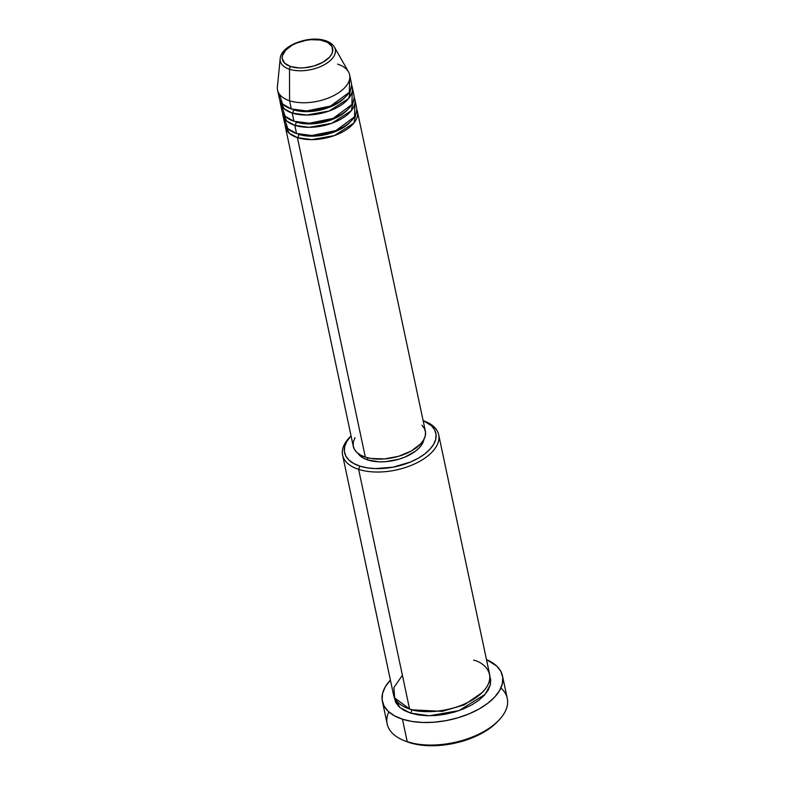 <?xml version="1.0" encoding="UTF-8"?>
<svg xmlns="http://www.w3.org/2000/svg" width="785" height="785" viewBox="0 0 785 785"><rect width="100%" height="100%" fill="white"/><g stroke="black" fill="none" stroke-linecap="round" stroke-linejoin="round"><path stroke-width="1.18" d="M290.715 66.558A25.738 13.453 168 0 1 288.507 47.61A25.738 13.453 168 0 1 324.264 40.957A2.453 1.55 -72 0 1 325.451 40.673A2.453 1.55 -72 0 1 326.128 41.301A28.113 14.689 168 0 1 334.439 47.149A28.113 14.689 168 0 1 322.537 65.665A28.113 14.689 168 0 1 289.498 69.257A2.453 1.55 -72 0 1 290.715 66.558L284.729 63.232L282.207 58.463L282.384 55.755L285.603 50.22L292.148 45.226L296.367 43.175L305.924 40.359L310.889 39.701L320.241 40.006L327.649 42.41L331.986 46.531L332.595 51.761L331.447 54.548L329.386 57.295L322.841 62.29L313.961 65.989L304.089 67.824L299.262 67.942L290.715 66.558A2.453 1.55 108 0 0 289.498 69.257A28.113 14.689 168 0 1 280.186 58.689C280.844 45.344 309.555 35.011 325.451 40.673A2.453 1.55 108 0 0 324.264 40.957A25.738 13.453 168 0 1 326.472 59.915A25.738 13.453 168 0 1 290.715 66.558M280.579 56.805A28.113 14.689 -12 0 0 289.498 69.257L289.587 100.755L289.498 69.257A28.113 14.689 -12 0 0 320.839 66.45A28.113 14.689 -12 0 0 335.234 49.102M421.908 425.234L424.381 428.453L425.519 432.064L425.254 435.94L423.615 439.914L420.662 443.849L411.291 451.002L398.584 456.291L384.464 458.921L371.089 458.479L365.329 457.115L297.417 137.62A36.836 19.242 168 0 1 285.387 126.954L353.299 446.449A36.836 19.242 -12 0 0 365.329 457.115A36.836 19.242 -12 0 0 406.041 453.602A36.836 19.242 -12 0 0 425.362 431.132L357.45 111.637A36.836 19.242 168 0 0 356.802 109.635L353.907 123.029L334.42 135.569L311.88 139.622L297.417 137.62A2.453 1.55 108 0 0 298.585 134.343A34.383 17.967 -12 0 0 345.469 126.11M284.513 118.584L287.771 128.563L296.544 133.519L294.807 125.325L296.544 133.519A36.836 19.242 -12 0 0 337.256 130.006A36.836 19.242 -12 0 0 356.576 107.545L354.84 99.352A36.836 19.242 168 0 0 354.192 97.35L351.287 110.734L331.8 123.284L309.261 127.337L294.807 125.325A36.836 19.242 168 0 1 282.777 114.669L284.523 122.862A36.836 19.242 -12 0 0 296.544 133.519L311.92 135.511L335.823 130.604L354.535 116.818L354.849 103.63M350.62 121.538A34.383 17.967 168 0 1 298.585 134.343A2.453 1.55 -72 0 1 297.417 137.62L365.329 457.115L360.492 455.045L356.763 452.346L354.28 449.138L353.152 445.527L353.407 441.651L355.046 437.677M354.84 99.352A36.836 19.242 168 0 1 335.509 121.812A36.836 19.242 168 0 1 294.807 125.325A2.453 1.55 108 0 0 295.974 122.058A34.383 17.967 -12 0 0 342.859 113.825M281.903 106.289L285.161 116.268L293.933 121.233L292.197 113.04L293.933 121.233A36.836 19.242 -12 0 0 334.646 117.721A36.836 19.242 -12 0 0 353.966 95.26L352.229 87.066A36.836 19.242 168 0 0 351.582 85.065L348.677 98.449L329.19 110.989L306.65 115.042L292.197 113.04A36.836 19.242 168 0 1 280.166 102.384L281.913 110.567A36.836 19.242 -12 0 0 293.933 121.233L309.31 123.225L333.203 118.319L351.925 104.533L352.239 91.345M348.01 109.252A34.383 17.967 168 0 1 295.974 122.058A2.453 1.55 -72 0 1 294.807 125.325L286.721 121.008L282.561 112.579A36.836 19.242 168 0 0 282.777 114.669M352.229 87.066A36.836 19.242 168 0 1 332.899 109.527A36.836 19.242 168 0 1 292.197 113.04A2.453 1.55 108 0 0 293.354 109.772A34.383 17.967 -12 0 0 340.239 101.54M280.186 58.689L277.39 86.9A36.836 19.242 -12 0 0 289.587 100.755A36.836 19.242 168 0 1 277.556 90.089L279.293 98.282A36.836 19.242 -12 0 0 291.323 108.948L306.69 110.94L330.593 106.034L349.315 92.247L349.619 79.049M345.39 96.957A34.383 17.967 168 0 1 293.354 109.772A2.453 1.55 -72 0 1 292.197 113.04L284.111 108.722L279.951 100.284A36.836 19.242 168 0 0 280.166 102.384M342.594 455.153L393.53 694.774A49.112 25.66 -12 0 0 409.564 708.983L358.637 469.361L359.795 466.094A46.658 24.374 168 0 1 351.032 435.94A46.658 24.374 168 0 1 351.062 435.911L346.774 441.474L344.703 446.508L344.37 451.414L345.802 455.987L348.942 460.059L353.672 463.474L359.795 466.094L367.095 467.821L375.279 468.596L393.04 467.183L410.359 462.071L418.022 458.352L424.616 454.044L429.886 449.295L433.634 444.31L435.704 439.266L436.038 434.37L434.605 429.787L431.465 425.715L423.125 420.593A46.658 24.374 168 0 1 423.164 420.613A46.658 24.374 168 0 1 423.419 454.927A46.658 24.374 168 0 1 359.795 466.094L358.637 469.361A49.112 25.66 168 0 1 342.594 455.153A49.112 25.66 168 0 1 350.247 436.774A49.112 25.66 -12 0 0 349.403 437.628A49.112 25.66 -12 0 0 358.637 469.361L409.564 708.983C418.876 713.398 453.612 714.213 477.79 696.295C500.987 678.054 485.454 662.589 473.581 660.136M403.863 740.5L406.031 741.374A58.934 30.792 -12 0 0 409.26 742.541L407.229 741.717A61.397 32.077 168 0 1 403.863 740.5A61.397 32.077 168 0 1 388.791 711.838M489.889 676.434L490.38 684.697L485.199 694.293L459.039 710.611L429.424 715.753L410.437 713.084A2.453 1.55 108 0 0 411.605 709.817L442.24 711.347L464.308 704.861L481.961 692.723L464.308 704.861L442.24 711.347L411.605 709.817L407.994 708.443L411.605 709.817A2.453 1.55 -72 0 1 410.437 713.084L403.99 710.327L399.015 706.736L395.709 702.447L394.129 696.786L399.899 707.53L410.437 713.084L418.12 714.899L426.736 715.714L435.96 715.488L445.429 714.222L454.78 711.985L463.66 708.845L471.726 704.93L478.664 700.397L484.217 695.402L488.152 690.152L490.34 684.844L490.684 679.682L489.889 676.434M285.387 126.954A36.836 19.242 168 0 1 285.171 124.864L289.331 133.293L297.417 137.62A36.836 19.242 168 0 0 338.129 134.107A36.836 19.242 168 0 0 357.45 111.637M367.802 459.99L367.311 457.694L367.802 459.99L363.288 458.057L358.009 453.426A34.383 17.967 -12 0 0 367.802 459.99A34.383 17.967 -12 0 0 402.685 457.949A34.383 17.967 -12 0 0 423.9 439.414L422.202 443.937L419.445 447.617L415.559 451.11L405.06 457.027L398.839 459.225L385.661 461.668L379.204 461.835L367.802 459.99M382.393 701.417L387.182 723.947A61.397 32.077 -12 0 0 407.229 741.717L402.44 719.188A61.397 32.077 168 0 1 382.393 701.417A61.397 32.077 168 0 1 390.4 680.045L385.298 686.787L382.57 693.42L382.138 699.877L384.022 705.892L388.153 711.249L394.374 715.743L402.44 719.188L407.229 741.717A61.397 32.077 -12 0 0 475.072 735.859A61.397 32.077 -12 0 0 507.277 698.424L502.488 675.895A61.397 32.077 168 0 1 470.284 713.339A61.397 32.077 168 0 1 402.44 719.188L412.037 721.464L422.811 722.475L434.331 722.19L446.174 720.62L457.861 717.814L468.969 713.899L479.046 709.002L487.721 703.331L494.658 697.09L499.584 690.525L502.312 683.892L502.743 677.445L500.859 671.42L496.728 666.063L486.484 659.616A61.397 32.077 168 0 1 502.488 675.895M279.293 94.004L282.551 103.983L291.323 108.948L289.587 100.755L291.323 108.948A36.836 19.242 -12 0 0 332.035 105.435A36.836 19.242 -12 0 0 351.356 82.965L349.619 74.771A36.836 19.242 168 0 1 330.289 97.242A36.836 19.242 168 0 1 289.587 100.755A36.836 19.242 -12 0 0 332.879 96.045A36.836 19.242 -12 0 0 348.471 71.788L334.439 47.149C332.634 44.166 329.641 42.007 325.451 40.673M337.589 64.115A36.836 19.242 168 0 1 349.619 74.771M497.788 721.327L491.135 727.312L482.804 732.768L473.129 737.458L462.473 741.226L451.247 743.915L439.885 745.426L428.816 745.701L418.483 744.73L405.845 741.295M402.401 675.267L393.893 687.552L394.649 697.983L409.564 708.983A49.112 25.66 -12 0 0 463.847 704.302A49.112 25.66 -12 0 0 489.614 674.354L438.678 434.723A49.112 25.66 168 0 1 412.91 464.681A49.112 25.66 168 0 1 358.637 469.361A49.112 25.66 -12 0 0 425.607 457.606A49.112 25.66 -12 0 0 425.333 421.486L423.164 420.613M424.224 421.054A49.112 25.66 168 0 1 438.678 434.723M500.889 688.013A61.397 32.077 168 0 1 498.769 720.326A61.397 32.077 168 0 1 407.229 741.717L409.26 742.541A58.934 30.792 -12 0 0 497.15 722.014A58.934 30.792 -12 0 0 497.935 721.17M348.903 92.865L350.875 95.122M349.403 437.628L351.032 435.94M498.769 720.326L497.15 722.014"/></g></svg>
